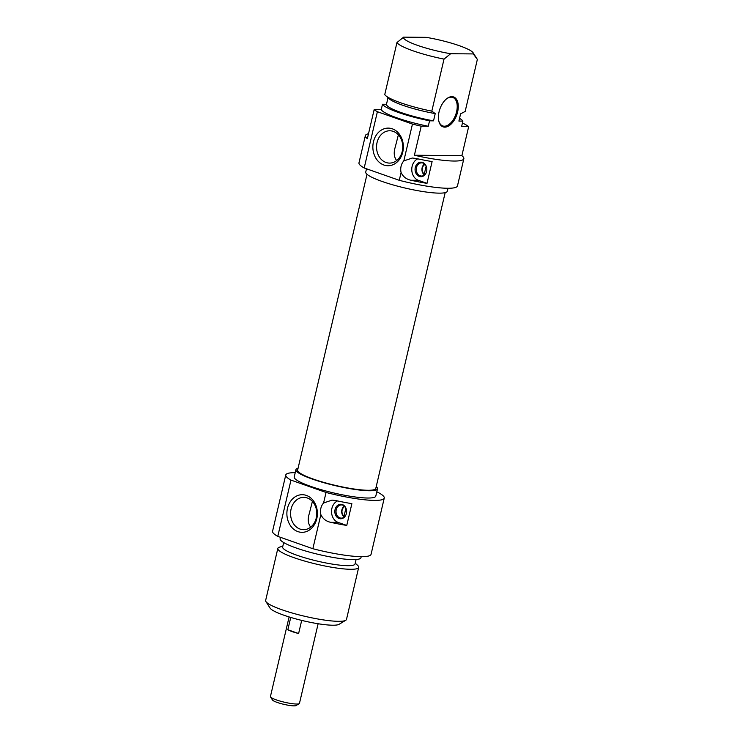 <?xml version="1.0" encoding="UTF-8"?>
<svg xmlns="http://www.w3.org/2000/svg" width="743" height="743" viewBox="0 0 743 743"><rect width="100%" height="100%" fill="white"/><g stroke="black" fill="none" stroke-linecap="round" stroke-linejoin="round"><path stroke-width="1.11" d="M403.82 160.897L412.3 158.036L416.089 158.482A50.58 7.904 13.2 0 0 432.11 161.575L427.002 183.354A50.58 7.904 -166.8 0 1 410.981 180.261C406.347 179.267 403.05 176.685 401.09 172.525L399.26 180.317A50.58 7.904 13.2 0 0 457.465 185.936L463.846 158.714A50.58 7.904 -166.8 0 1 414.399 155.231L421.207 126.199A50.58 7.904 -166.8 0 1 412.458 124.062L403.82 160.897A11.321 9.185 90.5 0 0 401.09 172.525M365.361 135.616L358.98 162.838A50.58 7.904 13.2 0 0 364.191 167.974L377.388 111.71A50.58 7.904 -166.8 0 1 374.156 109.63L367.348 138.662A50.58 7.904 -166.8 0 1 365.361 135.616A50.58 7.904 -166.8 0 1 368.491 133.768M462.443 123.013A50.58 7.904 -166.8 0 1 468.675 126.626L461.867 155.668A50.58 7.904 -166.8 0 1 463.846 158.714M461.867 155.668L414.399 155.231M421.207 126.199L428.274 126.264L429.547 120.821L433.531 120.849L435.231 113.595L431.813 111.144L444.017 59.115L450.657 53.719L473.282 53.923L477.359 59.421L465.155 111.45L460.604 113.828L458.905 121.081L462.889 121.118L461.607 126.57L468.675 126.626M451.92 96.655A15.854 8.935 109.4 0 0 446.441 98.94A15.854 8.935 109.4 0 0 438.741 120.803A15.854 8.935 109.4 0 0 454.985 118.889A15.854 8.935 109.4 0 0 451.92 96.655M446.19 99.153A15.101 8.507 -70.6 0 1 451.159 97.166A15.101 8.507 -70.6 0 1 452.775 97.444A15.101 8.507 -70.6 0 1 456.221 113.15A15.101 8.507 -70.6 0 1 444.351 126.208A15.101 8.507 -70.6 0 1 442.744 125.929A15.101 8.507 -70.6 0 1 438.686 120.477M417.742 158.844A11.321 9.185 -89.5 0 0 411.78 169.906A11.321 9.185 -89.5 0 0 418.402 180.326L427.002 183.354M415.3 167.444A7.263 5.888 -89.5 0 0 418.3 175.933A7.263 5.888 -89.5 0 0 425.628 173.834A7.263 5.888 -89.5 0 0 425.702 165.132A7.263 5.888 -89.5 0 0 419.925 162.29A7.263 5.888 -89.5 0 0 415.3 167.444M425.748 173.63A6.603 5.359 90.5 0 1 421.56 176.045A6.603 5.359 90.5 0 1 416.47 167.63A6.603 5.359 90.5 0 1 421.68 162.838A6.603 5.359 90.5 0 1 425.823 165.336M424.569 163.924A6.418 5.201 -89.5 0 0 424.467 175.023M424.69 175.172L424.29 174.048L426.166 166.042M424.29 174.048A5.285 4.282 90.5 0 1 422.21 168.921A5.285 4.282 90.5 0 1 425.154 164.463M412.458 124.062L377.388 111.71M364.191 167.974L399.26 180.317M373.46 141.764A18.807 15.25 -89.5 0 0 391.765 165.169A18.807 15.25 -89.5 0 0 399.112 133.842A18.807 15.25 -89.5 0 0 373.46 141.764M377.063 142.498A16.17 13.114 90.5 0 1 389.806 130.768A16.17 13.114 90.5 0 1 402.771 147.058A16.17 13.114 90.5 0 1 389.508 163.098A16.17 13.114 90.5 0 1 377.063 142.498M398.387 134.836L395.192 147.281C393.53 152.705 394.022 157.135 396.678 160.553M450.657 53.719A35.859 5.61 -166.8 0 1 403.607 37.15L396.966 42.546A41.515 6.492 13.2 0 0 444.017 59.115M473.282 53.923A35.859 5.61 -166.8 0 0 473.115 52.762A35.859 5.61 -166.8 0 0 426.231 37.354L403.607 37.15M388.013 97.732L386.481 104.28L382.496 104.243L381.224 109.695L374.156 109.63M396.966 42.546L384.763 94.575A41.515 6.492 -166.8 0 0 385.682 95.633A41.515 6.492 -166.8 0 0 431.813 111.144M477.359 59.421A41.515 6.492 13.2 0 0 477.312 59.347L473.115 52.762M435.231 113.595A37.178 5.814 -166.8 0 1 389.221 98.81L385.682 95.633M433.531 120.849A37.178 5.814 -166.8 0 1 386.481 104.28M429.547 120.821A41.515 6.492 -166.8 0 1 382.496 104.243M428.274 126.264A41.515 6.492 -166.8 0 1 381.224 109.695M459.546 118.36A41.515 6.492 -166.8 0 1 462.889 121.118M448.001 188.267L447.305 191.211A41.896 6.548 -166.8 0 1 424.086 191.731A41.896 6.548 -166.8 0 1 382.013 181.422A41.896 6.548 -166.8 0 1 365.732 172.079L366.503 168.782M367.005 174.308L297.627 470.105A40.141 6.278 13.2 0 0 323.66 482.356A40.141 6.278 13.2 0 0 367.98 490.278A40.141 6.278 13.2 0 0 375.791 488.43L445.168 192.641M270.536 696.943L272.495 700.017A12.269 1.913 13.2 0 0 281.272 703.686A12.269 1.913 13.2 0 0 293.912 705.85A12.269 1.913 13.2 0 0 296.076 705.544L299.197 703.667A14.906 2.331 -166.8 0 1 296.568 704.03A14.906 2.331 -166.8 0 1 281.207 701.401A14.906 2.331 -166.8 0 1 270.536 696.943A14.906 2.331 -166.8 0 1 270.433 696.535L289.111 616.931M318.134 623.739L299.466 703.352A14.906 2.331 -166.8 0 1 299.197 703.667M301.695 620.396L298.612 633.538A14.906 2.331 -166.8 0 1 287.847 629.739L290.736 617.433M298.612 633.538L287.847 629.739M265.92 601.57L270.118 608.155A35.859 5.61 13.2 0 0 283.817 615.185A35.859 5.61 13.2 0 0 339.059 624.324L345.746 620.294A41.515 6.492 -166.8 0 1 281.783 609.706A41.515 6.492 -166.8 0 1 265.92 601.57A41.515 6.492 -166.8 0 1 265.641 600.446L277.845 548.418A41.515 6.492 13.2 0 0 293.987 557.677A41.515 6.492 13.2 0 0 335.678 567.893A41.515 6.492 13.2 0 0 358.693 567.383A41.515 6.492 13.2 0 0 357.55 565.284L355.219 563.185M358.693 567.383L346.489 619.411A41.515 6.492 -166.8 0 1 345.746 620.294M282.823 546.207L279.805 547.052A41.515 6.492 13.2 0 0 277.845 548.418M283.677 542.548L282.637 546.997A37.178 5.814 13.2 0 0 297.089 555.29A37.178 5.814 13.2 0 0 334.424 564.439A37.178 5.814 13.2 0 0 355.033 563.974L356.073 559.535M280.455 537.31L280.111 538.749A41.515 6.492 13.2 0 0 296.253 548.009A41.515 6.492 13.2 0 0 337.954 558.225A41.515 6.492 13.2 0 0 360.959 557.714L361.2 556.665M277.78 536.372L290.977 480.108A50.58 7.904 -166.8 0 1 285.767 474.981L272.57 531.236A50.58 7.904 13.2 0 0 277.78 536.372L312.859 548.715A50.58 7.904 13.2 0 0 371.054 554.334L384.252 498.079A50.58 7.904 -166.8 0 1 326.047 492.46L323.586 502.983L332.065 500.123L335.855 500.568A50.58 7.904 13.2 0 0 351.876 503.661L346.767 525.44A50.58 7.904 -166.8 0 1 330.746 522.338C326.112 521.354 322.815 518.772 320.855 514.602L312.859 548.715M285.767 474.981A50.58 7.904 -166.8 0 1 295.231 472.65M376.812 491.782A50.58 7.904 -166.8 0 1 384.252 498.079M346.767 525.44L338.167 522.413A11.321 9.185 90.5 0 1 331.536 511.992A11.321 9.185 90.5 0 1 337.508 500.931M346.377 513.515A7.263 5.888 -89.5 0 0 345.467 507.218A7.263 5.888 -89.5 0 0 336.811 506.113A7.263 5.888 -89.5 0 0 336.709 516.859A7.263 5.888 -89.5 0 0 345.393 515.911A7.263 5.888 -89.5 0 0 346.377 513.515M345.514 515.716A6.603 5.359 90.5 0 1 341.316 518.131A6.603 5.359 90.5 0 1 336.022 511.481A6.603 5.359 90.5 0 1 341.436 504.924A6.603 5.359 90.5 0 1 345.588 507.423M344.334 506.002A6.418 5.201 -89.5 0 0 344.232 517.1M344.455 517.249L344.055 516.125L345.932 508.128M344.055 516.125A5.285 4.282 90.5 0 1 341.975 511.008A5.285 4.282 90.5 0 1 344.919 506.55M320.855 514.602A11.321 9.185 90.5 0 1 323.586 502.983M326.047 492.46L290.977 480.108M316.787 518.67A18.807 15.25 -89.5 0 0 298.482 495.265A18.807 15.25 -89.5 0 0 291.126 526.592A18.807 15.25 -89.5 0 0 316.787 518.67M316.267 517.955A16.17 13.114 90.5 0 1 303.525 529.685A16.17 13.114 90.5 0 1 290.569 513.404A16.17 13.114 90.5 0 1 303.822 497.355A16.17 13.114 90.5 0 1 316.267 517.955M312.404 501.414L309.209 513.868C307.546 519.292 308.039 523.713 310.695 527.14M377.5 488.838L375.8 496.092A41.896 6.548 -166.8 0 1 352.581 496.612A41.896 6.548 -166.8 0 1 310.5 486.303A41.896 6.548 -166.8 0 1 294.219 476.96L295.918 469.697A41.896 6.548 13.2 0 0 312.209 479.04A41.896 6.548 13.2 0 0 354.281 489.349A41.896 6.548 13.2 0 0 377.5 488.838A41.896 6.548 13.2 0 0 376.218 486.609M298.054 468.276A41.896 6.548 13.2 0 0 295.918 469.697M410.981 180.261L418.402 180.326M330.746 522.338L338.167 522.413"/></g></svg>

